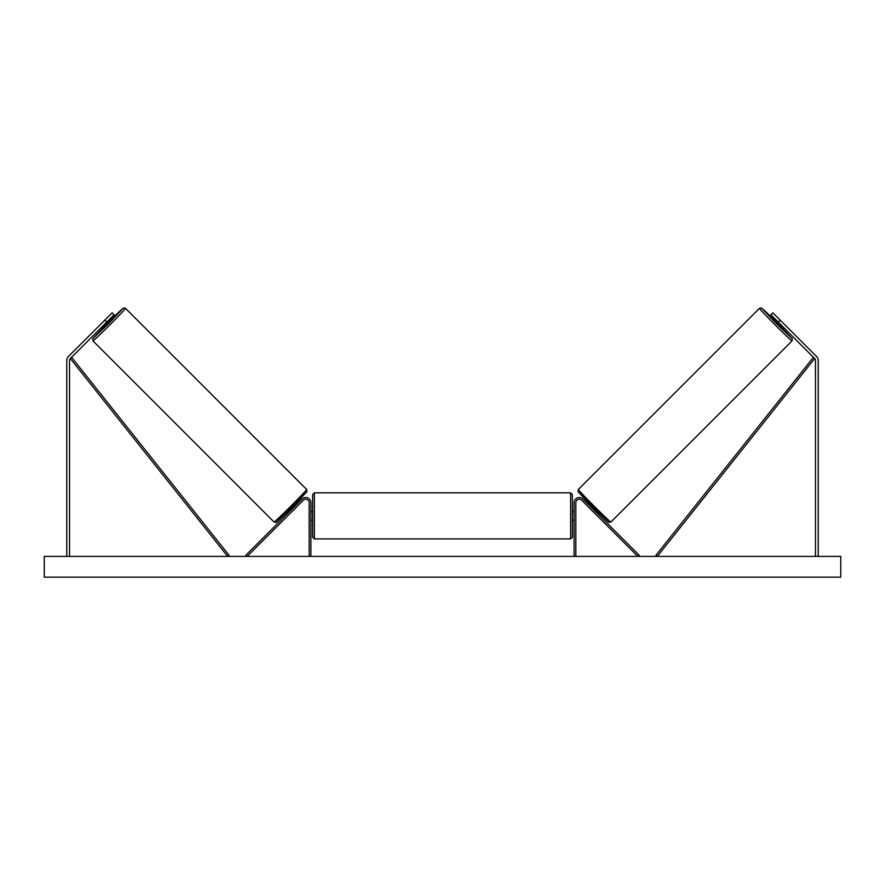 <?xml version="1.0" encoding="UTF-8"?>
<svg xmlns="http://www.w3.org/2000/svg" width="885" height="885" viewBox="0 0 885 885"><rect width="100%" height="100%" fill="white"/><g stroke="black" fill="none" stroke-linecap="round" stroke-linejoin="round"><path stroke-width="1.33" d="M106.742 322.118L104.784 320.16L112.129 312.814L114.088 314.772L70.346 358.525A2.766 2.766 0 0 0 69.528 360.483L69.528 556.388M104.784 320.16L68.377 356.555A5.542 5.542 0 0 0 66.762 360.483L66.762 556.388M778.258 322.118L780.216 320.16L772.87 312.814L770.912 314.772L814.654 358.525A2.766 2.766 0 0 1 815.472 360.483L815.472 556.388M780.216 320.16L816.623 356.555A5.542 5.542 0 0 1 818.238 360.483L818.238 556.388M574.1 556.388L574.1 502.702A5.199 5.199 0 0 1 582.961 499.029L639.092 555.16L637.864 556.388L581.744 500.257A3.463 3.463 0 0 0 575.825 502.702L575.825 556.388M310.901 556.388L310.901 502.702A5.199 5.199 0 0 0 302.039 499.029L245.908 555.16L247.136 556.388L303.256 500.257A3.463 3.463 0 0 1 309.175 502.702L309.175 556.388M314.363 538.899L312.637 537.162L312.637 494.571L314.363 492.834L314.363 538.899L570.637 538.899L570.637 492.834L572.363 494.571L572.363 537.162L570.637 538.899M310.901 518.864L310.901 512.857M574.1 518.864L574.1 512.857M92.969 340.913L92.748 338.678L104.585 326.089L92.969 338.468L108.412 323.799L123.081 308.345L110.702 319.972L120.548 310.458L123.679 307.947L125.537 308.345A23.032 0.597 135 0 1 109.674 325.049A23.032 0.597 135 0 1 92.969 340.913L274.107 522.062A23.032 0.597 -45 0 0 290.811 506.198A23.032 0.597 -45 0 0 306.675 489.493L306.896 491.739L292.083 507.315L276.275 522.327L274.107 522.062M125.537 308.345L306.675 489.493M109.795 319.065L111.09 320.348L108.103 323.49L104.961 326.465L103.678 325.182M109.231 320.359L104.983 324.607L108.866 319.994M288.941 510.446L289.782 511.287M291.939 511.574L291.01 512.515M290.723 510.346L294.97 506.098M296.187 507.326L297.128 506.386M295.059 504.328L295.9 505.169M291.995 511.63L296.243 507.382M840.75 556.388L44.25 556.388L44.25 577.164L840.75 577.164L840.75 556.388M792.031 340.913L792.252 338.678L780.415 326.089L792.031 338.468L776.587 323.799L761.919 308.345L774.298 319.972L764.452 310.458L761.321 307.947L759.463 308.345A23.032 0.597 45 0 0 775.326 325.049A23.032 0.597 45 0 0 792.031 340.913L610.893 522.062A23.032 0.597 -135 0 1 594.189 506.198A23.032 0.597 -135 0 1 578.325 489.493L578.104 491.739L592.917 507.315L608.725 522.327L610.893 522.062M759.463 308.345L578.325 489.493M775.205 319.065L773.91 320.348L776.897 323.49L780.039 326.465L781.322 325.182M780.382 324.242L775.769 320.359L780.017 324.607M596.059 510.446L595.218 511.287M589.941 504.328L589.1 505.169M587.872 506.386L588.813 507.326M594.278 510.346L590.029 506.098M593.99 512.515L593.061 511.574M593.005 511.63L588.757 507.382M70.346 358.525L227.688 556.388L229.049 555.304L71.696 357.44L70.346 358.525M814.654 358.525L657.312 556.388L655.951 555.304L813.304 357.44L814.654 358.525M306.675 491.949L276.562 522.062M578.325 491.949L608.438 522.062M314.363 492.834L570.637 492.834M312.637 511.541L310.901 511.541M310.901 520.192L312.637 520.192M572.363 511.541L574.1 511.541M572.363 520.192L574.1 520.192"/></g></svg>

